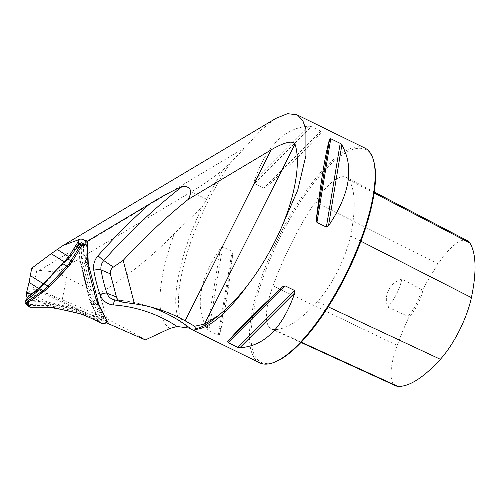 <?xml version="1.0" encoding="UTF-8"?>
<svg xmlns="http://www.w3.org/2000/svg" width="500" height="500" viewBox="0 0 500 500"><rect width="100%" height="100%" fill="white"/><g stroke="black" fill="none" stroke-linecap="round" stroke-linejoin="round"><path stroke-width="0.38" stroke-dasharray="2.5 1.88" d="M26.288 304.269L27.475 304.65L40.375 304.037L45.663 303.3L48.956 303.562L74.55 309.45L78.812 310.925L99.787 321.325L101.075 321.475L102.888 319.544L102.494 317.931L90.844 298.15L89.05 294.062L85.444 280.944L82.325 268.131L82.137 264.575L83.144 258.631L83.6 245.062L83.5 244.188L82.606 243.275M83.2 243.781A2.356 2.231 -58 0 1 84.862 245.844L85.544 264.2A31.044 29.388 122 0 0 86.494 270.738L93.212 296.663A31.044 29.388 122 0 0 95.538 302.762L103.75 318.719A2.356 2.231 -58 0 1 100.675 321.987L84.763 314.2A31.044 29.388 122 0 0 78.719 312.056L53.119 306.169A31.044 29.388 122 0 0 46.7 305.438L28.731 305.438A2.356 2.231 -58 0 1 27.069 304.65M26.994 304.581C26.706 303.206 27.494 302.031 29.369 301.056L38.256 301.388L44.95 302.3L78.088 309.925L84.469 312.019L92.5 315.575L99.787 321.325M29.369 301.056L27.387 299.844L27.163 298.969L28.262 296.781M74.812 247.356L76.912 246.15L77.775 246.344L79.031 248.325C80.244 246.031 81.737 244.781 83.5 244.587M102.613 318.325L95.606 312.275L91.825 304.2L89.537 297.762L80.838 264.194L79.694 257.394L79.031 248.325M95.606 312.275L95.494 314.694L94.856 315.369L92.5 315.575M25.294 301.731A40.494 9.706 165.5 0 1 25.562 301.219L27.163 298.969M25.562 301.219L27.387 299.844M81.019 242.981A40.494 12.4 -77 0 0 79.519 243.925L77.775 246.344M79.519 243.925L76.912 246.15M101.675 320.419A40.494 2.694 43.3 0 1 98.737 318.056L94.856 315.369M98.737 318.056L95.494 314.694M43.412 283.8L44.013 284.175L64.763 262.144L64.181 261.788M44.013 284.175A31.125 29.469 -58 0 1 38.906 288.575L38.888 288.562M73.206 307.938L47.244 301.962L28.05 292.519L32.906 289.844L35.244 289.262L73.206 307.938L81.163 310.569L38.994 289.831L106.931 318.85C124.15 327.731 136.969 334.75 145.381 339.913M28.05 292.519L26.938 294.725L39.487 300.9L47.244 301.962M81.163 310.569L101.844 319.731L106.031 322.344M38.994 289.831L35.244 289.262M39.487 300.9L31.9 300.556L29.987 299.837L27.506 297.681M31.9 300.556A3.419 3.231 -58 0 1 29.156 296.106M26.456 296.394L26.938 294.725M68.656 256.625L72.312 251.125M68.869 256.762A31.125 29.469 -58 0 1 64.763 262.144M31.694 268.238L36.875 270.012L39.4 270.375L244.981 147.606L230.325 162.994L223.406 169.469A120.138 38.519 -63.9 0 0 206.625 199.262L202.325 206.788L174.369 233.494C152.55 256.081 128.325 275.644 101.7 292.194A176.775 56.675 -63.9 0 0 100.906 298.381L106.931 318.85M100.906 298.381L99.006 293.844L101.7 292.194M99.006 293.844L66.638 277.669L56.794 272.162L191.369 191.794L206.625 199.262M275.938 118.356L261.019 130.025L244.981 147.606M39.4 270.375L56.794 272.162M223.406 169.469C214 177.206 203.319 184.644 191.369 191.794M185.469 327.431A120.45 38.619 116.1 0 1 202.325 206.788M259.713 362.831A119.569 38.338 116.1 0 1 277.869 238.581A119.569 38.338 116.1 0 1 364.881 148.056M311.381 126.619L309.156 126.163C284.631 127.675 266.312 145.988 254.2 181.112L254.537 183.45L263.975 188.075L266.438 187.106C295.175 160.125 313.494 141.806 321.394 132.15L320.819 131.237L311.381 126.619L254.537 183.45M222.662 246.831L220.55 248.019C199.125 279.569 194.669 306.544 207.169 328.944L208.825 330.531L218.263 335.15L219.4 334.938C223.531 320.675 227.994 293.7 232.787 254.006L232.1 251.45L222.662 246.831L208.825 330.531M421.544 289.431L423.225 288.637A23.912 7.669 116.1 0 1 408.375 318.169L408.006 316.356L387.744 307.056C383.375 295.587 389.637 282.656 401.8 279.106L421.544 289.431A22.775 7.3 116.1 0 1 408.006 316.356M408.375 318.169A133.312 42.744 -63.9 0 0 397.2 345.419A53.6 17.188 -63.9 0 0 395.769 385.806M273.006 285.856A136.938 43.906 116.1 0 1 315.175 202.019A57.225 18.344 116.1 0 1 346.356 177.387A57.225 18.344 116.1 0 1 348.9 179.806A136.938 43.906 116.1 0 1 350.494 235.9A57.225 18.344 116.1 0 1 317.362 301.762A136.938 43.906 116.1 0 1 273.606 329.519A57.225 18.344 116.1 0 1 271.475 328.975A57.225 18.344 116.1 0 1 273.006 285.856L397.2 345.419M467.456 240.725A53.6 17.188 -63.9 0 0 438.25 263.794A133.312 42.744 -63.9 0 0 423.225 288.637M275.794 361.656A118.431 37.969 116.1 0 1 271.481 255.956A118.431 37.969 116.1 0 1 366.45 150.169A118.431 37.969 116.1 0 1 373.819 161.488M401.8 279.106A22.775 7.3 116.1 0 1 387.744 307.056M26.45 293.019L26.662 291.956M98.606 318.212L90.206 301.894L92.438 301.456L97.312 304.506L86.587 263.125L81.713 260.081L79.375 260.119L78.781 244.088M87.894 263.525L86.587 263.125L85.9 244.531M98.525 304.788L97.312 304.506L106.244 321.856M99.412 321.2L102.131 323.694M102.494 317.931L106.094 319.488M83.6 245.062L87.275 246.887M27.475 304.65L30.463 307.206M43.781 303.612L46.7 305.438L48.431 307.213M48.956 303.562L53.119 306.169L54.713 307.919M74.55 309.45L78.719 312.056L80.306 313.806M81.844 312.375L84.763 314.2L86.225 315.906M92.619 300.938L95.538 302.762L97.881 303.531M89.05 294.062L93.212 296.663L95.606 297.562M82.325 268.131L86.494 270.738L88.888 271.637M82.619 262.375L87.956 265.244M83.144 258.631L79.694 257.394M82.137 264.575L80.838 264.194M89.537 297.762L90.844 298.15M91.825 304.2L95.162 304.988M86.144 314.569L84.469 312.019M78.812 310.925L78.088 309.925M44.95 302.3L45.663 303.3M38.256 301.388L40.375 304.037M169.881 328.469A128.275 41.125 116.1 0 1 174.369 233.494M230.325 162.994A119.569 38.338 -63.9 0 0 188.663 328.038M438.25 263.794L315.175 202.019M328.225 306.844L317.362 301.762M301.275 342.175L273.606 329.519M374.137 192.994L348.9 179.806M360.938 241.231L350.494 235.9M321.394 132.15L266.438 187.106M320.819 131.237L263.975 188.075M309.156 126.163L254.2 181.112M207.169 328.944L220.55 248.019M218.263 335.15L232.1 251.45M219.4 334.938L232.787 254.006M150.087 306.85A152.319 144.2 122 0 0 144.781 305.181A152.319 144.2 122 0 0 115.625 299.944A6.075 1.75 -85.9 0 0 115.512 299.925A6.075 1.75 -85.9 0 0 115.131 300.038M155.519 308.325L144.781 305.181C135.244 302.4 125.487 300.644 115.512 299.925L113.537 299.569A10.9 10.319 -58 0 0 115.625 299.944L124.012 302.456M62.263 299.55L66.638 277.669M32.906 289.844L36.875 270.012M81.075 242.956L81.713 260.081L92.438 301.456L101.844 319.731M90.206 301.894L79.375 260.119M30.4 300.087L29.987 299.837M195.637 328.713L196.312 328.575M300.994 342.469L271.475 328.975M374.281 191.994L346.356 177.387"/><path stroke-width="0.75" d="M83.544 243.863L81.544 242.75L79.662 243.706L70.912 255.812L68.012 259.019L62.669 263.606L52.987 273.475L37.163 291.644L25.987 300.694L25 302.781L26.669 304.525M28.325 306.194L27.069 304.65A2.356 2.231 -58 0 1 27.637 301.206L42.862 290.644A31.044 29.388 122 0 0 47.956 286.25L66.838 266.212A31.044 29.388 122 0 0 70.931 260.844L80.688 244.887A2.356 2.231 -58 0 1 83.2 243.781L85.131 244.231A3.038 2.875 -58 0 1 87.275 246.887L87.956 265.244A30.369 28.75 122 0 0 88.888 271.637L95.606 297.562A30.369 28.75 122 0 0 97.881 303.531L106.094 319.488A3.038 2.875 -58 0 1 102.131 323.694L86.225 315.906A30.369 28.75 122 0 0 80.306 313.806L54.713 307.919A30.369 28.75 122 0 0 48.431 307.213L30.463 307.206A3.038 2.875 -58 0 1 29.05 301.762L44.281 291.194A30.369 28.75 122 0 0 49.262 286.9L68.138 266.863A30.369 28.75 122 0 0 72.15 261.606L81.9 245.65A3.038 2.875 -58 0 1 85.131 244.231M79.662 243.706L74.812 247.356L69.713 255.094L65.306 260.625L40.869 286.569L35.631 291.275L28.262 296.781L26.488 299.125L25.987 300.694M25 302.781A40.494 9.706 165.5 0 1 25.294 301.731L26.175 299.738M81.544 242.75A40.494 12.4 -77 0 0 81.019 242.981L79.081 243.938M38.888 288.562L29.069 282.431L31.694 268.238L51.188 253.669L63.163 245.425L79.575 239.394L72.312 251.125M194.862 329.387A119.569 38.338 -63.9 0 0 247.125 285.856C237.525 298.038 227.906 307.95 218.269 315.594A120.45 38.619 116.1 0 1 196.312 328.575A120.45 38.619 116.1 0 1 195.731 328.7L194.862 329.387C195.438 330.631 194.375 330.669 191.669 329.494L188.663 328.038L177.031 326.481L169.881 328.469L145.381 339.913L108.713 323.844L98.956 304.887L88.263 263.644L87.431 241.106L149.713 203.906C160.438 197.244 171.356 191.369 182.469 186.287C190.681 186.337 192.638 190.681 188.331 199.325L271.05 149.925C278.4 145.519 291.819 138.856 294.994 144.1C300.963 162.05 295.231 195.681 281.225 228.119L297.725 190.169L305.912 155.556L305.906 129.45L302.85 120.725L297.838 115.344L296.725 114.731L287.488 113.688L275.938 118.356L63.163 245.425M106.031 322.344L108.713 323.844M29.156 296.106A3.419 3.231 -58 0 1 30.456 294.438L38.806 288.644M29.069 282.431L26.45 293.019L26.456 296.394L27.506 297.681M79.575 239.394L80.931 238.944L87.431 241.106M218.269 315.594L204.469 324.094L194.631 326.244L195.637 328.713M86.994 241.031L85.775 241.287L83.05 239.587M247.125 285.856C260.262 268.925 271.631 249.675 281.225 228.119M296.744 114.694L364.881 148.056A119.569 38.338 116.1 0 1 365.994 148.675A119.569 38.338 116.1 0 1 373.431 160.106A119.569 38.338 116.1 0 1 346.725 272.306A119.569 38.338 116.1 0 1 274.469 362.2A119.569 38.338 116.1 0 1 259.713 362.831L189.244 328.325M228.212 342.644L227.638 341.731C235.538 332.081 253.856 313.762 282.594 286.781L285.056 285.812L294.494 290.431L294.831 292.775C282.719 327.894 264.4 346.213 239.875 347.725L237.65 347.269L228.212 342.644L285.056 285.812M340.206 143.356L341.863 144.944C354.363 167.344 349.9 194.319 328.481 225.869L326.369 227.056L316.931 222.438L316.244 219.881C321.037 180.181 325.5 153.206 329.625 138.95L330.769 138.731L340.206 143.356L326.369 227.056M373.431 160.106L373.819 161.488A118.431 37.969 116.1 0 1 347.362 272.619A118.431 37.969 116.1 0 1 275.794 361.656L274.469 362.2M300.994 342.469L395.769 385.806A53.6 17.188 -63.9 0 0 397.762 386.312A133.312 42.744 -63.9 0 0 440.363 359.294A53.6 17.188 -63.9 0 0 471.394 297.6A133.312 42.744 -63.9 0 0 469.844 242.994A53.6 17.188 -63.9 0 0 467.456 240.725L374.281 191.994M194.631 326.244L185.106 320.806A155.45 147.162 122 0 0 155.519 308.325A155.45 147.162 122 0 0 134.456 303.869L122.106 302.075L118.331 300.025L116.781 298.194L110.319 273.831C110.087 270.944 111.106 268.694 113.375 267.081L123.188 260.387A565.763 535.6 -58 0 1 188.331 199.325M123.188 260.387L134.456 303.869M85.9 244.531L85.775 241.287M87.894 263.525L88.263 263.644M98.956 304.887L98.525 304.788M106.719 322.775L106.244 321.856M88.888 271.637L95.606 297.562L106.094 319.488C106.65 322.738 105.325 324.137 102.131 323.694C95.1 319.894 87.825 316.594 80.306 313.806C69.787 311.044 59.162 308.844 48.431 307.213L30.463 307.206L27.781 305.113L29.05 301.762L44.281 291.194C52.594 283.5 60.55 275.387 68.138 266.863L72.15 261.606L81.9 245.65L85.131 244.231L87.275 246.887L87.956 265.244L88.888 271.637M79.431 244.1L81.9 245.65M26.381 300.425L29.05 301.762M43.794 283.65L49.262 286.9M39.944 288.819L44.281 291.194M68.012 259.019L72.15 261.606M62.669 263.606L68.138 266.863M65.306 260.625L65.825 260.819M69.713 255.094L70.912 255.812M37.163 291.644L35.631 291.275M41.381 286.775L40.869 286.569M30.469 275.706L43.412 283.8M64.181 261.788L51.188 253.669M30.456 294.438L26.625 292.038M57.106 249.406L68.656 256.625M440.363 359.294L328.225 306.844M397.762 386.312L301.275 342.175M469.844 242.994L374.137 192.994M471.394 297.6L360.938 241.231M239.875 347.725L294.831 292.775M237.65 347.269L294.494 290.431M227.638 341.731L282.594 286.781M316.244 219.881L329.625 138.95M316.931 222.438L330.769 138.731M328.481 225.869L341.863 144.944M115.131 300.038A6.075 1.75 -85.9 0 0 113.419 304.944A146.269 138.469 -58 0 1 177.031 326.481M191.669 329.494A152.319 144.2 122 0 0 150.087 306.85M149.713 203.906A574.944 544.294 122 0 0 98.012 255.731A16.95 16.05 122 0 0 93.781 270.206A157.4 149.006 122 0 0 99.944 294.506A16.95 16.05 122 0 0 113.419 304.944M113.375 267.081L103.756 260.556A568.894 538.562 -58 0 1 182.469 186.287M116.119 296.831L106.956 293.231A151.35 143.281 -58 0 1 101.037 269.862A10.9 10.319 -58 0 1 103.756 260.556A6.075 0.338 -138.5 0 1 98.012 255.731M93.781 270.206A6.075 1.338 -9.5 0 1 101.037 269.862L110.319 273.831M122.106 302.075L113.537 299.569A10.9 10.319 -58 0 1 106.956 293.231A6.075 1.55 -19 0 0 99.944 294.506M204.469 324.094L294.994 144.1M271.05 149.925L185.106 320.806M80.931 238.944L81.075 242.956M78.781 244.088L78.656 240.744M27.294 304.925L26.506 304.431"/></g></svg>
